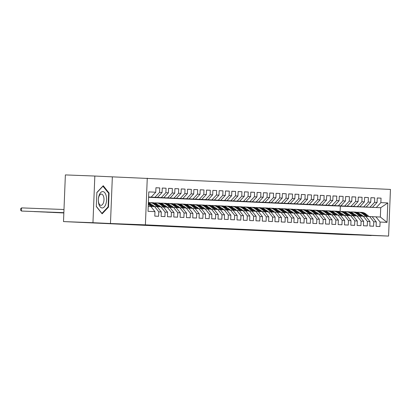 <?xml version="1.0" encoding="UTF-8"?>
<svg xmlns="http://www.w3.org/2000/svg" width="411" height="411" viewBox="0 0 411 411"><rect width="100%" height="100%" fill="white"/><g stroke="black" fill="none" stroke-linecap="round" stroke-linejoin="round"><path stroke-width="0.62" d="M94.833 176.042L92.958 222.705L110.472 223.512L112.347 176.853L94.833 176.042L65.375 174.922L63.5 221.58L341.716 234.434L371.179 235.416M112.347 176.853L390.45 189.42L388.575 236.078L145.391 224.848L147.266 178.184M340.138 211.377L340.349 206.163L380.72 207.704L387.814 202.942L380.863 202.623L381.043 198.143L377.247 197.968L377.067 202.448L374.539 202.33L374.719 197.85L370.922 197.676L370.743 202.155L368.215 202.037L368.395 197.563L364.603 197.383L364.423 201.863L361.891 201.744L362.07 197.27L358.279 197.095L358.099 201.57L355.566 201.452L355.746 196.977L351.955 196.802L351.775 201.277L349.247 201.159L349.427 196.684L345.63 196.509L345.451 200.984L342.923 200.866L343.103 196.391L339.306 196.217L339.126 200.691L336.599 200.578L336.779 196.098L332.987 195.924L332.807 200.404L330.274 200.285L330.454 195.806L326.663 195.631L326.483 200.111L323.955 199.993L324.135 195.518L320.339 195.338L320.159 199.818L317.631 199.7L317.811 195.225L314.014 195.05L313.834 199.525L311.307 199.407L311.487 194.932L307.695 194.757L307.515 199.232L304.983 199.114L305.162 194.639L301.371 194.465L301.191 198.939L298.663 198.821L298.843 194.346L295.047 194.172L294.867 198.647L292.339 198.534L292.519 194.054L288.722 193.879L288.543 198.359L286.015 198.241L286.195 193.761L282.403 193.586L282.223 198.066L279.691 197.948L279.87 193.473L276.079 193.293L275.899 197.773L273.366 197.655L273.546 193.18L269.755 193.006L269.575 197.48L267.047 197.362L267.227 192.887L263.43 192.713L263.251 197.188L260.723 197.069L260.903 192.595L257.106 192.42L256.926 196.895L254.399 196.777L254.579 192.302L250.787 192.127L250.607 196.602L248.074 196.489L248.254 192.009L244.463 191.834L244.283 196.314L241.755 196.196L241.935 191.716L238.139 191.541L237.959 196.021L235.431 195.903L235.611 191.423L231.814 191.249L231.634 195.728L229.107 195.61L229.287 191.136L225.495 190.961L225.315 195.436L222.783 195.317L222.962 190.843L219.171 190.668L218.991 195.143L216.463 195.025L216.643 190.55L212.847 190.375L212.667 194.85L210.139 194.732L210.319 190.257L206.522 190.082L206.343 194.557L203.815 194.444L203.995 189.964L200.203 189.79L200.023 194.269L197.491 194.151L197.67 189.671L193.879 189.497L193.699 193.977L191.166 193.858L191.346 189.379L187.555 189.204L187.375 193.684L184.847 193.566L185.027 189.091L181.23 188.916L181.051 193.391L178.523 193.273L178.703 188.798L174.906 188.623L174.726 193.098L172.199 192.98L172.379 188.505L168.587 188.33L168.407 192.805L165.874 192.687L166.054 188.212L162.263 188.038L162.083 192.512L159.555 192.399L159.735 187.919L155.939 187.745L155.759 192.225L151.191 197.1L148.602 196.982M387.814 202.942L387.039 222.361L380.083 222.043L375.921 216.833L372.15 216.689M155.759 192.225L148.803 191.901L148.027 211.321L154.978 211.644L154.798 216.119L158.595 216.294L158.774 211.819L161.302 211.937L161.122 216.412L164.919 216.587L165.099 212.112L167.626 212.225L167.447 216.705L171.238 216.88L171.418 212.405L173.951 212.518L173.771 216.998L177.562 217.172L177.742 212.693L180.27 212.811L180.09 217.291L183.887 217.465L184.066 212.985L186.594 213.104L186.414 217.578L190.211 217.758L190.391 213.278L192.918 213.396L192.738 217.871L196.53 218.046L196.71 213.571L199.243 213.689L199.063 218.164L202.854 218.339L203.034 213.864L205.567 213.982L205.387 218.457L209.178 218.631L209.358 214.157L211.886 214.27L211.706 218.75L215.503 218.924L215.683 214.45L218.21 214.563L218.03 219.042L221.827 219.217L222.007 214.737L224.534 214.855L224.355 219.335L228.146 219.51L228.326 215.03L230.859 215.148L230.679 219.623L234.47 219.803L234.65 215.323L237.178 215.441L236.998 219.916L240.795 220.09L240.974 215.616L243.502 215.734L243.322 220.209L247.119 220.383L247.299 215.909L249.826 216.027L249.647 220.502L253.438 220.676L253.618 216.201L256.151 216.314L255.971 220.794L259.762 220.969L259.942 216.494L262.47 216.607L262.29 221.087L266.087 221.262L266.266 216.782L268.794 216.9L268.614 221.38L272.411 221.555L272.591 217.075L275.118 217.193L274.938 221.668L278.73 221.848L278.91 217.368L281.443 217.486L281.263 221.961L285.054 222.135L285.234 217.66L287.762 217.779L287.582 222.253L291.378 222.428L291.558 217.953L294.086 218.071L293.906 222.546L297.703 222.721L297.883 218.246L300.41 218.359L300.23 222.839L304.022 223.014L304.202 218.539L306.734 218.652L306.555 223.132L310.346 223.307L310.526 218.827L313.059 218.945L312.879 223.425L316.67 223.599L316.85 219.12L319.378 219.238L319.198 223.712L322.995 223.892L323.174 219.412L325.702 219.531L325.522 224.005L329.319 224.18L329.499 219.705L332.026 219.823L331.847 224.298L335.638 224.473L335.818 219.998L338.351 220.116L338.171 224.591L341.962 224.766L342.142 220.291L344.67 220.404L344.49 224.884L348.287 225.058L348.466 220.584L350.994 220.697L350.814 225.177L354.611 225.351L354.791 220.871L357.318 220.99L357.138 225.469L360.93 225.644L361.11 221.164L363.643 221.282L363.463 225.757L367.254 225.937L367.434 221.457L369.962 221.575L369.782 226.05L373.578 226.225L373.758 221.75L376.286 221.868L376.106 226.343L379.903 226.518L380.083 222.043M148.597 197.033L157.516 197.393L148.597 197.054M159.555 192.399L154.988 197.275M162.083 192.512L157.516 197.393M148.227 206.312L150.816 206.43L154.978 211.644M148.597 197.085L163.84 197.686L148.597 197.105M165.874 192.687L161.307 197.568M168.407 192.805L163.84 197.686M158.774 211.819L154.613 206.61L150.842 206.466M154.613 206.61L157.141 206.723L161.302 211.937M148.592 197.131L170.164 197.979L148.592 197.152M172.199 192.98L167.631 197.861M174.726 193.098L170.164 197.979M165.099 212.112L160.932 206.897L157.166 206.754M160.932 206.897L163.465 207.016L167.626 212.225M148.592 197.182L176.483 198.266L148.592 197.203M178.523 193.273L173.956 198.153M181.051 193.391L176.483 198.266M171.418 212.405L167.256 207.19L163.491 207.046M167.256 207.19L169.789 207.308L173.951 212.518M148.592 197.234L182.808 198.559L148.587 197.254M184.847 193.566L180.28 198.446M187.375 193.684L182.808 198.559M177.742 212.693L173.581 207.483L169.81 207.339M173.581 207.483L176.108 207.601L180.27 212.811M148.587 197.285L189.132 198.852L148.587 197.306M191.166 193.858L186.604 198.734M193.699 193.977L189.132 198.852M184.066 212.985L179.905 207.776L176.134 207.632M179.905 207.776L182.433 207.894L186.594 213.104M152.553 197.491L195.456 199.145L152.553 197.46M197.491 194.151L192.923 199.027M200.023 194.269L195.456 199.145M190.391 213.278L186.229 208.069L182.458 207.925M186.229 208.069L188.757 208.187L192.918 213.396M158.877 197.778L201.775 199.438L158.877 197.748M203.815 194.444L199.248 199.32M206.343 194.557L201.775 199.438M196.71 213.571L192.548 208.362L188.783 208.218M192.548 208.362L195.081 208.475L199.243 213.689M165.196 198.071L208.1 199.731L165.201 198.04M210.139 194.732L205.572 199.612M212.667 194.85L208.1 199.731M203.034 213.864L198.873 208.654L195.107 208.511M198.873 208.654L201.4 208.767L205.567 213.982M171.521 198.364L214.424 200.023L171.521 198.333M216.463 195.025L211.896 199.905M218.991 195.143L214.424 200.023M209.358 214.157L205.197 208.942L201.426 208.798M205.197 208.942L207.725 209.06L211.886 214.27M177.845 198.657L220.748 200.311L177.845 198.626M222.783 195.317L218.215 200.198M225.315 195.436L220.748 200.311M215.683 214.45L211.521 209.235L207.75 209.091M211.521 209.235L214.049 209.353L218.21 214.563M184.169 198.95L227.067 200.604L184.169 198.919M229.107 195.61L224.54 200.491M231.634 195.728L227.067 200.604M222.007 214.737L217.84 209.528L214.074 209.384M217.84 209.528L220.373 209.646L224.534 214.855M190.493 199.243L233.391 200.897L190.493 199.212M235.431 195.903L230.864 200.779M237.959 196.021L233.391 200.897M228.326 215.03L224.165 209.821L220.399 209.677M224.165 209.821L226.692 209.939L230.859 215.148M196.812 199.535L239.716 201.19L196.818 199.505M241.755 196.196L237.188 201.071M244.283 196.314L239.716 201.19M234.65 215.323L230.489 210.113L226.718 209.97M230.489 210.113L233.016 210.232L237.178 215.441M203.137 199.823L246.04 201.482L203.137 199.792M248.074 196.489L243.507 201.364M250.607 196.602L246.04 201.482M240.974 215.616L236.813 210.406L233.042 210.262M236.813 210.406L239.341 210.519L243.502 215.734M209.461 200.116L252.359 201.775L209.461 200.085M254.399 196.777L249.831 201.657M256.926 196.895L252.359 201.775M247.299 215.909L243.132 210.699L239.366 210.555M243.132 210.699L245.665 210.812L249.826 216.027M215.785 200.409L258.683 202.068L215.785 200.378M260.723 197.069L256.156 201.95M263.251 197.188L258.683 202.068M253.618 216.201L249.456 210.987L245.691 210.843M249.456 210.987L251.989 211.105L256.151 216.314M222.104 200.702L265.008 202.356L222.11 200.671M267.047 197.362L262.48 202.243M269.575 197.48L265.008 202.356M259.942 216.494L255.781 211.28L252.01 211.136M255.781 211.28L258.308 211.398L262.47 216.607M228.429 200.994L271.332 202.649L228.429 200.964M273.366 197.655L268.799 202.536M275.899 197.773L271.332 202.649M266.266 216.782L262.105 211.573L258.334 211.429M262.105 211.573L264.633 211.691L268.794 216.9M234.753 201.287L277.656 202.942L234.753 201.256M279.691 197.948L275.123 202.823M282.223 198.066L277.656 202.942M272.591 217.075L268.429 211.865L264.658 211.722M268.429 211.865L270.957 211.984L275.118 217.193M241.077 201.58L283.975 203.234L241.077 201.549M286.015 198.241L281.448 203.116M288.543 198.359L283.975 203.234M278.91 217.368L274.748 212.158L270.983 212.014M274.748 212.158L277.281 212.276L281.443 217.486M247.396 201.868L290.3 203.527L247.401 201.837M292.339 198.534L287.772 203.409M294.867 198.647L290.3 203.527M285.234 217.66L281.073 212.451L277.307 212.307M281.073 212.451L283.6 212.564L287.762 217.779M253.721 202.161L296.624 203.82L253.721 202.13M298.663 198.821L294.096 203.702M301.191 198.939L296.624 203.82M291.558 217.953L287.397 212.744L283.626 212.6M287.397 212.744L289.925 212.857L294.086 218.071M260.045 202.453L302.948 204.113L260.045 202.423M304.983 199.114L300.415 203.995M307.515 199.232L302.948 204.113M297.883 218.246L293.721 213.032L289.95 212.888M293.721 213.032L296.249 213.15L300.41 218.359M266.369 202.746L309.267 204.401L266.369 202.715M311.307 199.407L306.74 204.288M313.834 199.525L309.267 204.401M304.202 218.539L300.04 213.324L296.274 213.181M300.04 213.324L302.573 213.443L306.734 218.652M272.693 203.039L315.591 204.693L272.693 203.008M317.631 199.7L313.064 204.58M320.159 199.818L315.591 204.693M310.526 218.827L306.365 213.617L302.599 213.473M306.365 213.617L308.892 213.735L313.059 218.945M279.012 203.332L321.916 204.986L279.018 203.301M323.955 199.993L319.388 204.868M326.483 200.111L321.916 204.986M316.85 219.12L312.689 213.91L308.918 213.766M312.689 213.91L315.216 214.028L319.378 219.238M285.337 203.625L328.24 205.279L285.337 203.594M330.274 200.285L325.707 205.161M332.807 200.404L328.24 205.279M323.174 219.412L319.013 214.203L315.242 214.059M319.013 214.203L321.541 214.321L325.702 219.531M291.661 203.913L334.559 205.572L291.661 203.882M336.599 200.578L332.031 205.454M339.126 200.691L334.559 205.572M329.499 219.705L325.332 214.496L321.566 214.352M325.332 214.496L327.865 214.609L332.026 219.823M297.985 204.205L340.883 205.865L297.985 204.175M342.923 200.866L338.356 205.747M345.451 200.984L340.883 205.865M335.818 219.998L331.656 214.789L327.891 214.645M331.656 214.789L334.189 214.902L338.351 220.116M304.304 204.498L347.208 206.158L304.31 204.467M349.247 201.159L344.68 206.039M351.775 201.277L347.208 206.158M342.142 220.291L337.981 215.076L334.21 214.932M337.981 215.076L340.508 215.194L344.67 220.404M310.629 204.791L353.532 206.445L310.629 204.76M355.566 201.452L350.999 206.332M358.099 201.57L353.532 206.445M348.466 220.584L344.305 215.369L340.534 215.225M344.305 215.369L346.833 215.487L350.994 220.697M316.953 205.084L359.856 206.738L316.953 205.053M361.891 201.744L357.323 206.625M364.423 201.863L359.856 206.738M354.791 220.871L350.629 215.662L346.858 215.518M350.629 215.662L353.157 215.78L357.318 220.99M323.277 205.377L366.175 207.031L323.277 205.346M368.215 202.037L363.648 206.913M370.743 202.155L366.175 207.031M361.11 221.164L356.948 215.955L353.183 215.811M356.948 215.955L359.481 216.073L363.643 221.282M329.596 205.67L372.5 207.324L329.601 205.639M374.539 202.33L369.972 207.206M377.067 202.448L372.5 207.324M367.434 221.457L363.273 216.248L359.502 216.104M363.273 216.248L365.8 216.366L369.962 221.575M340.349 206.163L380.72 207.704L380.345 217.034L375.921 216.833M380.863 202.623L376.296 207.498M373.758 221.75L369.597 216.54L365.826 216.397M369.597 216.54L372.125 216.654L376.286 221.868M92.958 222.705L63.5 221.58M388.575 236.078L353.66 234.748L371.174 235.56M110.472 223.512L145.391 224.848M148.597 197.003L151.191 197.1M387.039 222.361L380.345 217.034M108.504 207.087L109.069 193.036L103.248 185.726L96.868 192.471L96.302 206.522L102.123 213.833L108.504 207.087L107.903 207.067M381.043 198.143L377.247 197.999M374.719 197.85L370.922 197.706M368.395 197.563L364.598 197.414M362.07 197.27L358.279 197.121M355.746 196.977L351.955 196.833M349.427 196.684L345.63 196.54M343.103 196.391L339.306 196.247M336.779 196.098L332.982 195.955M330.454 195.806L326.663 195.662M324.135 195.518L320.339 195.369M317.811 195.225L314.014 195.076M311.487 194.932L307.69 194.788M305.162 194.639L301.371 194.495M298.843 194.346L295.047 194.203M292.519 194.054L288.722 193.91M286.195 193.761L282.398 193.617M279.87 193.473L276.079 193.324M273.546 193.18L269.755 193.031M267.227 192.887L263.43 192.744M260.903 192.595L257.106 192.451M254.579 192.302L250.782 192.158M248.254 192.009L244.463 191.865M241.935 191.716L238.139 191.572M235.611 191.423L231.814 191.279M229.287 191.136L225.49 190.987M222.962 190.843L219.171 190.699M216.643 190.55L212.847 190.406M210.319 190.257L206.522 190.113M203.995 189.964L200.198 189.82M197.67 189.671L193.879 189.528M191.346 189.379L187.555 189.235M185.027 189.091L181.23 188.942M178.703 188.798L174.906 188.654M172.379 188.505L168.582 188.361M166.054 188.212L162.263 188.068M159.735 187.919L155.939 187.776M108.473 193.011L109.069 193.036M369.006 216.515L366.093 214.121A9.653 8.354 -87.4 0 0 361.634 212.369L360.432 212.312A9.653 8.354 -87.4 0 0 360.051 212.307M365.877 216.397L362.928 213.977A9.653 8.354 -87.4 0 0 358.474 212.225A9.653 8.354 -87.4 0 0 356.887 212.323M363.226 216.248L362.096 215.318A8.014 6.936 -87.4 0 0 360.293 214.259M355.196 214.599A8.014 6.936 -87.4 0 0 354.924 214.753M367.819 216.474L364.891 214.064A9.653 8.354 -87.4 0 0 360.432 212.312M355.895 215.549A8.014 6.936 92.6 0 1 356.157 215.338M358.474 212.225L359.676 212.276A9.653 8.354 92.6 0 1 364.131 214.033L367.069 216.443M356.902 215.955L355.772 215.025A8.014 6.936 -87.4 0 0 355.5 215.225M362.682 216.227L359.769 213.828A9.653 8.354 -87.4 0 0 355.31 212.076L354.112 212.019A9.653 8.354 -87.4 0 0 353.732 212.014M359.553 216.104L356.609 213.684A9.653 8.354 -87.4 0 0 352.15 211.932A9.653 8.354 -87.4 0 0 350.562 212.03M355.772 215.025A8.014 6.936 -87.4 0 0 353.969 213.967M348.872 214.306A8.014 6.936 -87.4 0 0 348.6 214.46M361.495 216.181L358.567 213.777A9.653 8.354 -87.4 0 0 354.112 212.019M349.576 215.261A8.014 6.936 92.6 0 1 349.833 215.045M352.15 211.932L353.352 211.989A9.653 8.354 92.6 0 1 357.806 213.741L360.745 216.15M349.453 214.737A8.014 6.936 -87.4 0 0 349.175 214.932M356.363 215.934L353.445 213.54A9.653 8.354 -87.4 0 0 348.99 211.783L347.788 211.727A9.653 8.354 -87.4 0 0 347.408 211.722M353.234 215.811L350.285 213.391A9.653 8.354 -87.4 0 0 345.826 211.639A9.653 8.354 -87.4 0 0 344.238 211.742M350.583 215.662L349.453 214.732A8.014 6.936 -87.4 0 0 347.644 213.674M342.548 214.013A8.014 6.936 -87.4 0 0 342.276 214.167M355.171 215.888L352.242 213.484A9.653 8.354 -87.4 0 0 347.788 211.727M343.252 214.968A8.014 6.936 92.6 0 1 343.509 214.753M345.826 211.639L347.028 211.696A9.653 8.354 92.6 0 1 351.487 213.448L354.421 215.857M344.259 215.369L343.128 214.439A8.014 6.936 -87.4 0 0 342.856 214.64M98.743 203.707A8.205 4.115 92.2 0 0 104.235 206.964A8.205 4.115 92.2 0 0 106.192 195.836A8.205 4.115 92.2 0 0 100.695 192.579A8.205 4.115 92.2 0 0 98.743 203.707M98.625 202.418A5.615 2.815 92.2 0 0 100.962 205.336A5.615 2.815 92.2 0 0 103.726 197.028A5.615 2.815 92.2 0 0 101.389 194.11A5.615 2.815 92.2 0 0 98.625 202.418M102.848 186.152L108.653 193.237L108.108 206.851L101.923 213.386L96.308 206.343M96.857 192.661L103.012 186.157M350.038 215.641L347.12 213.247A9.653 8.354 -87.4 0 0 342.666 211.49L341.464 211.439A9.653 8.354 -87.4 0 0 341.084 211.429M346.91 215.523L343.961 213.098A9.653 8.354 -87.4 0 0 339.501 211.346A9.653 8.354 -87.4 0 0 337.914 211.449M343.128 214.439A8.014 6.936 -87.4 0 0 341.325 213.386M336.224 213.72A8.014 6.936 -87.4 0 0 335.951 213.874M348.847 215.595L345.923 213.191A9.653 8.354 -87.4 0 0 341.464 211.439M336.928 214.676A8.014 6.936 92.6 0 1 337.19 214.465M339.501 211.346L340.704 211.403A9.653 8.354 92.6 0 1 345.163 213.155L348.096 215.564M337.934 215.076L336.804 214.146A8.014 6.936 -87.4 0 0 336.532 214.347M343.714 215.349L340.801 212.955A9.653 8.354 -87.4 0 0 336.342 211.203L335.14 211.146A9.653 8.354 -87.4 0 0 334.76 211.136M340.585 215.23L337.637 212.806A9.653 8.354 -87.4 0 0 333.182 211.054A9.653 8.354 -87.4 0 0 331.59 211.156M336.804 214.146A8.014 6.936 -87.4 0 0 335.001 213.093M329.905 213.432A8.014 6.936 -87.4 0 0 329.632 213.581M342.527 215.302L339.599 212.898A9.653 8.354 -87.4 0 0 335.14 211.146M330.603 214.383A8.014 6.936 92.6 0 1 330.865 214.172M333.182 211.054L334.384 211.11A9.653 8.354 92.6 0 1 338.839 212.862L341.777 215.277M330.485 213.859A8.014 6.936 -87.4 0 0 330.208 214.059M337.39 215.056L334.477 212.662A9.653 8.354 -87.4 0 0 330.018 210.91L328.815 210.853A9.653 8.354 -87.4 0 0 328.44 210.843M334.261 214.938L331.317 212.518A9.653 8.354 -87.4 0 0 326.858 210.761A9.653 8.354 -87.4 0 0 325.271 210.864M331.61 214.783L330.48 213.859A8.014 6.936 -87.4 0 0 328.677 212.8M323.58 213.139A8.014 6.936 -87.4 0 0 323.308 213.288M336.203 215.01L333.275 212.605A9.653 8.354 -87.4 0 0 328.815 210.853M324.284 214.09A8.014 6.936 92.6 0 1 324.541 213.879M326.858 210.761L328.06 210.817A9.653 8.354 92.6 0 1 332.514 212.569L335.453 214.984M325.291 214.491L324.161 213.566A8.014 6.936 -87.4 0 0 323.883 213.766M331.071 214.763L328.153 212.369A9.653 8.354 -87.4 0 0 323.698 210.617L322.496 210.56A9.653 8.354 -87.4 0 0 322.116 210.555M327.942 214.645L324.993 212.225A9.653 8.354 -87.4 0 0 320.534 210.468A9.653 8.354 -87.4 0 0 318.946 210.571M324.161 213.566A8.014 6.936 -87.4 0 0 322.352 212.508M317.256 212.847A8.014 6.936 -87.4 0 0 316.984 213.001M329.879 214.717L326.951 212.312A9.653 8.354 -87.4 0 0 322.496 210.56M317.96 213.797A8.014 6.936 92.6 0 1 318.217 213.586M320.534 210.468L321.736 210.524A9.653 8.354 92.6 0 1 326.195 212.276L329.129 214.691M318.967 214.203L317.837 213.273A8.014 6.936 -87.4 0 0 317.564 213.473M324.747 214.47L321.828 212.076A9.653 8.354 -87.4 0 0 317.374 210.324L316.172 210.268A9.653 8.354 -87.4 0 0 315.792 210.262M321.618 214.352L318.669 211.932A9.653 8.354 -87.4 0 0 314.21 210.18A9.653 8.354 -87.4 0 0 312.622 210.278M317.837 213.273A8.014 6.936 -87.4 0 0 316.033 212.215M310.932 212.554A8.014 6.936 -87.4 0 0 310.659 212.708M323.555 214.429L320.631 212.019A9.653 8.354 -87.4 0 0 316.172 210.268M311.636 213.504A8.014 6.936 92.6 0 1 311.892 213.294M314.21 210.18L315.412 210.232A9.653 8.354 92.6 0 1 319.871 211.989L322.805 214.398M312.643 213.91L311.512 212.98A8.014 6.936 -87.4 0 0 311.24 213.181M318.422 214.182L315.509 211.783A9.653 8.354 -87.4 0 0 311.05 210.031L309.848 209.975A9.653 8.354 -87.4 0 0 309.468 209.97M315.294 214.059L312.345 211.639A9.653 8.354 -87.4 0 0 307.89 209.887A9.653 8.354 -87.4 0 0 306.298 209.985M311.512 212.98A8.014 6.936 -87.4 0 0 309.709 211.922M304.613 212.261A8.014 6.936 -87.4 0 0 304.34 212.415M317.235 214.136L314.307 211.732A9.653 8.354 -87.4 0 0 309.848 209.975M305.311 213.217A8.014 6.936 92.6 0 1 305.573 213.001M307.89 209.887L309.087 209.944A9.653 8.354 92.6 0 1 313.547 211.696L316.48 214.105M306.318 213.617L305.188 212.687A8.014 6.936 -87.4 0 0 304.916 212.888M312.098 213.89L309.185 211.495A9.653 8.354 -87.4 0 0 304.726 209.738L303.524 209.682A9.653 8.354 -87.4 0 0 303.143 209.677M308.969 213.766L306.02 211.346A9.653 8.354 -87.4 0 0 301.566 209.595A9.653 8.354 -87.4 0 0 299.979 209.697M305.188 212.687A8.014 6.936 -87.4 0 0 303.385 211.629M298.288 211.968A8.014 6.936 -87.4 0 0 298.016 212.122M310.911 213.843L307.983 211.439A9.653 8.354 -87.4 0 0 303.524 209.682M298.987 212.924A8.014 6.936 92.6 0 1 299.249 212.708M301.566 209.595L302.768 209.651A9.653 8.354 92.6 0 1 307.223 211.403L310.161 213.812M298.869 212.4A8.014 6.936 -87.4 0 0 298.592 212.595M305.779 213.597L302.861 211.203A9.653 8.354 -87.4 0 0 298.401 209.446L297.204 209.394A9.653 8.354 -87.4 0 0 296.824 209.384M302.65 213.479L299.701 211.054A9.653 8.354 -87.4 0 0 295.242 209.302A9.653 8.354 -87.4 0 0 293.654 209.405M299.999 213.324L298.869 212.395A8.014 6.936 -87.4 0 0 297.061 211.341M291.964 211.675A8.014 6.936 -87.4 0 0 291.692 211.829M304.587 213.55L301.659 211.146A9.653 8.354 -87.4 0 0 297.204 209.394M292.668 212.631A8.014 6.936 92.6 0 1 292.925 212.42M295.242 209.302L296.444 209.358A9.653 8.354 92.6 0 1 300.903 211.11L303.837 213.52M293.675 213.032L292.545 212.102A8.014 6.936 -87.4 0 0 292.267 212.302M299.455 213.304L296.537 210.91A9.653 8.354 -87.4 0 0 292.082 209.158L290.88 209.101A9.653 8.354 -87.4 0 0 290.5 209.091M296.326 213.186L293.377 210.761A9.653 8.354 -87.4 0 0 288.918 209.009A9.653 8.354 -87.4 0 0 287.33 209.112M292.545 212.102A8.014 6.936 -87.4 0 0 290.741 211.049M285.64 211.388A8.014 6.936 -87.4 0 0 285.368 211.537M298.263 213.258L295.334 210.853A9.653 8.354 -87.4 0 0 290.88 209.101M286.344 212.338A8.014 6.936 92.6 0 1 286.601 212.127M288.918 209.009L290.12 209.065A9.653 8.354 92.6 0 1 294.579 210.817L297.513 213.232M286.226 211.814A8.014 6.936 -87.4 0 0 285.948 212.014M293.13 213.011L290.217 210.617A9.653 8.354 -87.4 0 0 285.758 208.865L284.556 208.809A9.653 8.354 -87.4 0 0 284.176 208.798M290.002 212.893L287.053 210.473A9.653 8.354 -87.4 0 0 282.598 208.716A9.653 8.354 -87.4 0 0 281.006 208.819M287.351 212.739L286.22 211.814A8.014 6.936 -87.4 0 0 284.417 210.756M279.321 211.095A8.014 6.936 -87.4 0 0 279.048 211.244M291.944 212.965L289.015 210.56A9.653 8.354 -87.4 0 0 284.556 208.809M280.019 212.045A8.014 6.936 92.6 0 1 280.281 211.835M282.598 208.716L283.796 208.773A9.653 8.354 92.6 0 1 288.255 210.524L291.188 212.939M281.026 212.446L279.896 211.521A8.014 6.936 -87.4 0 0 279.624 211.722M286.806 212.718L283.893 210.324A9.653 8.354 -87.4 0 0 279.434 208.572L278.232 208.516A9.653 8.354 -87.4 0 0 277.851 208.511M283.677 212.6L280.728 210.18A9.653 8.354 -87.4 0 0 276.274 208.423A9.653 8.354 -87.4 0 0 274.687 208.526M279.896 211.521A8.014 6.936 -87.4 0 0 278.093 210.463M272.996 210.802A8.014 6.936 -87.4 0 0 272.724 210.956M285.619 212.672L282.691 210.268A9.653 8.354 -87.4 0 0 278.232 208.516M273.695 211.752A8.014 6.936 92.6 0 1 273.957 211.542M276.274 208.423L277.476 208.48A9.653 8.354 92.6 0 1 281.931 210.232L284.869 212.646M274.702 212.158L273.572 211.228A8.014 6.936 -87.4 0 0 273.3 211.429M280.482 212.425L277.569 210.031A9.653 8.354 -87.4 0 0 273.11 208.279L271.912 208.223A9.653 8.354 -87.4 0 0 271.532 208.218M277.353 212.307L274.409 209.887A9.653 8.354 -87.4 0 0 269.95 208.136A9.653 8.354 -87.4 0 0 268.362 208.233M273.572 211.228A8.014 6.936 -87.4 0 0 271.769 210.17M266.672 210.509A8.014 6.936 -87.4 0 0 266.4 210.663M279.295 212.384L276.367 209.975A9.653 8.354 -87.4 0 0 271.912 208.223M267.376 211.46A8.014 6.936 92.6 0 1 267.633 211.249M269.95 208.136L271.152 208.187A9.653 8.354 92.6 0 1 275.606 209.944L278.545 212.353M268.383 211.865L267.253 210.935A8.014 6.936 -87.4 0 0 266.975 211.136M274.163 212.138L271.245 209.738A9.653 8.354 -87.4 0 0 266.79 207.987L265.588 207.93A9.653 8.354 -87.4 0 0 265.208 207.925M271.034 212.014L268.085 209.595A9.653 8.354 -87.4 0 0 263.626 207.843A9.653 8.354 -87.4 0 0 262.038 207.94M267.253 210.935A8.014 6.936 -87.4 0 0 265.444 209.877M260.348 210.216A8.014 6.936 -87.4 0 0 260.076 210.37M272.971 212.091L270.042 209.687A9.653 8.354 -87.4 0 0 265.588 207.93M261.052 211.172A8.014 6.936 92.6 0 1 261.309 210.956M263.626 207.843L264.828 207.894A9.653 8.354 92.6 0 1 269.287 209.651L272.221 212.061M262.059 211.573L260.928 210.643A8.014 6.936 -87.4 0 0 260.656 210.843M267.838 211.845L264.92 209.451A9.653 8.354 -87.4 0 0 260.466 207.694L259.264 207.637A9.653 8.354 -87.4 0 0 258.884 207.632M264.71 211.722L261.761 209.302A9.653 8.354 -87.4 0 0 257.301 207.55A9.653 8.354 -87.4 0 0 255.714 207.653M260.928 210.643A8.014 6.936 -87.4 0 0 259.125 209.584M254.024 209.923A8.014 6.936 -87.4 0 0 253.757 210.078M266.652 211.799L263.723 209.394A9.653 8.354 -87.4 0 0 259.264 207.637M254.728 210.879A8.014 6.936 92.6 0 1 254.99 210.663M257.301 207.55L258.504 207.606A9.653 8.354 92.6 0 1 262.963 209.358L265.896 211.768M255.734 211.28L254.604 210.35A8.014 6.936 -87.4 0 0 254.332 210.55M261.514 211.552L258.601 209.158A9.653 8.354 -87.4 0 0 254.142 207.401L252.94 207.35A9.653 8.354 -87.4 0 0 252.56 207.339M258.385 211.434L255.437 209.009A9.653 8.354 -87.4 0 0 250.982 207.257A9.653 8.354 -87.4 0 0 249.39 207.36M254.604 210.35A8.014 6.936 -87.4 0 0 252.801 209.297M247.705 209.631A8.014 6.936 -87.4 0 0 247.432 209.785M260.327 211.506L257.399 209.101A9.653 8.354 -87.4 0 0 252.94 207.35M248.403 210.586A8.014 6.936 92.6 0 1 248.665 210.375M250.982 207.257L252.184 207.314A9.653 8.354 92.6 0 1 256.639 209.065L259.577 211.475M248.285 210.062A8.014 6.936 -87.4 0 0 248.008 210.257M255.19 211.259L252.277 208.865A9.653 8.354 -87.4 0 0 247.818 207.113L246.615 207.057A9.653 8.354 -87.4 0 0 246.24 207.046M252.061 211.141L249.117 208.716A9.653 8.354 -87.4 0 0 244.658 206.964A9.653 8.354 -87.4 0 0 243.071 207.067M249.41 210.987L248.28 210.057A8.014 6.936 -87.4 0 0 246.477 209.004M241.38 209.343A8.014 6.936 -87.4 0 0 241.108 209.492M254.003 211.213L251.075 208.809A9.653 8.354 -87.4 0 0 246.615 207.057M242.084 210.293A8.014 6.936 92.6 0 1 242.341 210.083M244.658 206.964L245.86 207.021A9.653 8.354 92.6 0 1 250.314 208.773L253.253 211.187M243.091 210.694L241.961 209.769A8.014 6.936 -87.4 0 0 241.683 209.97M248.871 210.966L245.953 208.572A9.653 8.354 -87.4 0 0 241.498 206.82L240.296 206.764A9.653 8.354 -87.4 0 0 239.916 206.754M245.742 210.848L242.793 208.428A9.653 8.354 -87.4 0 0 238.334 206.671A9.653 8.354 -87.4 0 0 236.746 206.774M241.961 209.769A8.014 6.936 -87.4 0 0 240.152 208.711M235.056 209.05A8.014 6.936 -87.4 0 0 234.784 209.199M247.679 210.92L244.751 208.516A9.653 8.354 -87.4 0 0 240.296 206.764M235.76 210A8.014 6.936 92.6 0 1 236.017 209.79M238.334 206.671L239.536 206.728A9.653 8.354 92.6 0 1 243.995 208.48L246.929 210.894M236.767 210.401L235.637 209.476A8.014 6.936 -87.4 0 0 235.364 209.677M242.547 210.673L239.628 208.279A9.653 8.354 -87.4 0 0 235.174 206.528L233.972 206.471A9.653 8.354 -87.4 0 0 233.592 206.466M239.418 210.555L236.469 208.136A9.653 8.354 -87.4 0 0 232.01 206.379A9.653 8.354 -87.4 0 0 230.422 206.481M235.637 209.476A8.014 6.936 -87.4 0 0 233.833 208.418M228.732 208.757A8.014 6.936 -87.4 0 0 228.459 208.911M241.355 210.627L238.431 208.223A9.653 8.354 -87.4 0 0 233.972 206.471M229.436 209.708A8.014 6.936 92.6 0 1 229.692 209.497M232.01 206.379L233.212 206.435A9.653 8.354 92.6 0 1 237.671 208.187L240.605 210.602M230.443 210.113L229.312 209.184A8.014 6.936 -87.4 0 0 229.04 209.384M236.222 210.381L233.309 207.987A9.653 8.354 -87.4 0 0 228.85 206.235L227.648 206.178A9.653 8.354 -87.4 0 0 227.268 206.173M233.094 210.262L230.145 207.843A9.653 8.354 -87.4 0 0 225.69 206.091A9.653 8.354 -87.4 0 0 224.098 206.188M229.312 209.184A8.014 6.936 -87.4 0 0 227.509 208.125M222.413 208.464A8.014 6.936 -87.4 0 0 222.14 208.618M235.035 210.34L232.107 207.93A9.653 8.354 -87.4 0 0 227.648 206.178M223.111 209.415A8.014 6.936 92.6 0 1 223.373 209.204M225.69 206.091L226.893 206.142A9.653 8.354 92.6 0 1 231.347 207.899L234.285 210.309M224.118 209.821L222.988 208.891A8.014 6.936 -87.4 0 0 222.716 209.091M229.898 210.093L226.985 207.694A9.653 8.354 -87.4 0 0 222.526 205.942L221.324 205.885A9.653 8.354 -87.4 0 0 220.943 205.88M226.769 209.97L223.82 207.55A9.653 8.354 -87.4 0 0 219.366 205.798A9.653 8.354 -87.4 0 0 217.779 205.896M222.988 208.891A8.014 6.936 -87.4 0 0 221.185 207.832M216.088 208.172A8.014 6.936 -87.4 0 0 215.816 208.326M228.711 210.047L225.783 207.642A9.653 8.354 -87.4 0 0 221.324 205.885M216.787 209.127A8.014 6.936 92.6 0 1 217.049 208.911M219.366 205.798L220.568 205.849A9.653 8.354 92.6 0 1 225.023 207.606L227.961 210.016M217.799 209.528L216.669 208.598A8.014 6.936 -87.4 0 0 216.392 208.798M223.579 209.8L220.661 207.406A9.653 8.354 -87.4 0 0 216.207 205.649L215.004 205.592A9.653 8.354 -87.4 0 0 214.624 205.587M220.45 209.677L217.501 207.257A9.653 8.354 -87.4 0 0 213.042 205.505A9.653 8.354 -87.4 0 0 211.454 205.608M216.669 208.598A8.014 6.936 -87.4 0 0 214.861 207.54M209.764 207.879A8.014 6.936 -87.4 0 0 209.492 208.033M222.387 209.754L219.459 207.35A9.653 8.354 -87.4 0 0 215.004 205.592M210.468 208.834A8.014 6.936 92.6 0 1 210.725 208.618M213.042 205.505L214.244 205.562A9.653 8.354 92.6 0 1 218.703 207.314L221.637 209.723M211.475 209.235L210.345 208.305A8.014 6.936 -87.4 0 0 210.067 208.505M217.255 209.507L214.337 207.113A9.653 8.354 -87.4 0 0 209.882 205.356L208.68 205.305A9.653 8.354 -87.4 0 0 208.3 205.295M214.126 209.389L211.177 206.964A9.653 8.354 -87.4 0 0 206.718 205.212A9.653 8.354 -87.4 0 0 205.13 205.315M210.345 208.305A8.014 6.936 -87.4 0 0 208.541 207.252M203.44 207.586A8.014 6.936 -87.4 0 0 203.168 207.74M216.063 209.461L213.134 207.057A9.653 8.354 -87.4 0 0 208.68 205.305M204.144 208.541A8.014 6.936 92.6 0 1 204.401 208.331M206.718 205.212L207.92 205.269A9.653 8.354 92.6 0 1 212.379 207.021L215.313 209.43M204.026 208.017A8.014 6.936 -87.4 0 0 203.748 208.213M210.93 209.214L208.017 206.82A9.653 8.354 -87.4 0 0 203.558 205.068L202.356 205.012A9.653 8.354 -87.4 0 0 201.976 205.002M207.802 209.096L204.853 206.671A9.653 8.354 -87.4 0 0 200.398 204.919A9.653 8.354 -87.4 0 0 198.806 205.022M205.151 208.942L204.02 208.012A8.014 6.936 -87.4 0 0 202.217 206.959M197.121 207.298A8.014 6.936 -87.4 0 0 196.848 207.447M209.744 209.168L206.815 206.764A9.653 8.354 -87.4 0 0 202.356 205.012M197.819 208.249A8.014 6.936 92.6 0 1 198.081 208.038M200.398 204.919L201.596 204.976A9.653 8.354 92.6 0 1 206.055 206.728L208.988 209.142M198.826 208.649L197.696 207.725A8.014 6.936 -87.4 0 0 197.424 207.925M204.606 208.922L201.693 206.528A9.653 8.354 -87.4 0 0 197.234 204.776L196.032 204.719A9.653 8.354 -87.4 0 0 195.651 204.709M201.477 208.803L198.528 206.384A9.653 8.354 -87.4 0 0 194.074 204.627A9.653 8.354 -87.4 0 0 192.487 204.729M197.696 207.725A8.014 6.936 -87.4 0 0 195.893 206.666M190.796 207.005A8.014 6.936 -87.4 0 0 190.524 207.154M203.419 208.875L200.491 206.471A9.653 8.354 -87.4 0 0 196.032 204.719M191.495 207.956A8.014 6.936 92.6 0 1 191.757 207.745M194.074 204.627L195.276 204.683A9.653 8.354 92.6 0 1 199.731 206.435L202.669 208.85M192.502 208.356L191.372 207.432A8.014 6.936 -87.4 0 0 191.1 207.632M198.287 208.629L195.369 206.235A9.653 8.354 -87.4 0 0 190.91 204.483L189.712 204.426A9.653 8.354 -87.4 0 0 189.332 204.421M195.153 208.511L192.209 206.091A9.653 8.354 -87.4 0 0 187.75 204.334A9.653 8.354 -87.4 0 0 186.162 204.437M191.372 207.432A8.014 6.936 -87.4 0 0 189.569 206.373M184.472 206.712A8.014 6.936 -87.4 0 0 184.2 206.867M197.095 208.583L194.167 206.178A9.653 8.354 -87.4 0 0 189.712 204.426M185.176 207.663A8.014 6.936 92.6 0 1 185.433 207.452M187.75 204.334L188.952 204.39A9.653 8.354 92.6 0 1 193.406 206.142L196.345 208.557M186.183 208.069L185.053 207.139A8.014 6.936 -87.4 0 0 184.775 207.339M191.963 208.336L189.045 205.942A9.653 8.354 -87.4 0 0 184.59 204.19L183.388 204.133A9.653 8.354 -87.4 0 0 183.008 204.128M188.834 208.218L185.885 205.798A9.653 8.354 -87.4 0 0 181.426 204.046A9.653 8.354 -87.4 0 0 179.838 204.144M185.053 207.139A8.014 6.936 -87.4 0 0 183.244 206.081M178.148 206.42A8.014 6.936 -87.4 0 0 177.876 206.574M190.771 208.295L187.842 205.885A9.653 8.354 -87.4 0 0 183.388 204.133M178.852 207.37A8.014 6.936 92.6 0 1 179.109 207.159M181.426 204.046L182.628 204.097A9.653 8.354 92.6 0 1 187.087 205.854L190.021 208.264M179.859 207.776L178.728 206.846A8.014 6.936 -87.4 0 0 178.456 207.046M185.638 208.048L182.72 205.649A9.653 8.354 -87.4 0 0 178.266 203.897L177.064 203.841A9.653 8.354 -87.4 0 0 176.684 203.835M182.51 207.925L179.561 205.505A9.653 8.354 -87.4 0 0 175.107 203.753A9.653 8.354 -87.4 0 0 173.514 203.851M178.728 206.846A8.014 6.936 -87.4 0 0 176.925 205.788M171.824 206.127A8.014 6.936 -87.4 0 0 171.557 206.281M184.452 208.002L181.523 205.598A9.653 8.354 -87.4 0 0 177.064 203.841M172.528 207.082A8.014 6.936 92.6 0 1 172.79 206.867M59.395 212.759L63.844 212.965L59.359 212.754M175.107 203.753L176.304 203.805A9.653 8.354 92.6 0 1 180.763 205.562L183.696 207.971M173.534 207.483L172.404 206.553A8.014 6.936 -87.4 0 0 172.132 206.754M179.314 207.755L176.401 205.361A9.653 8.354 -87.4 0 0 171.942 203.604L170.74 203.548A9.653 8.354 -87.4 0 0 170.36 203.543M176.185 207.632L173.237 205.212A9.653 8.354 -87.4 0 0 168.782 203.46A9.653 8.354 -87.4 0 0 167.19 203.563M172.404 206.553A8.014 6.936 -87.4 0 0 170.601 205.495M165.505 205.834A8.014 6.936 -87.4 0 0 165.232 205.988M178.127 207.709L175.199 205.305A9.653 8.354 -87.4 0 0 170.74 203.548M166.203 206.79A8.014 6.936 92.6 0 1 166.465 206.574M53.076 212.466L63.849 212.913M53.034 212.466L63.844 212.929M168.782 203.46L169.984 203.517A9.653 8.354 92.6 0 1 174.439 205.269L177.377 207.678M166.085 206.265A8.014 6.936 -87.4 0 0 165.808 206.461M172.99 207.463L170.077 205.068A9.653 8.354 -87.4 0 0 165.618 203.311L164.421 203.26A9.653 8.354 -87.4 0 0 164.04 203.25M169.861 207.344L166.917 204.919A9.653 8.354 -87.4 0 0 162.458 203.168A9.653 8.354 -87.4 0 0 160.871 203.27M167.21 207.19L166.08 206.26A8.014 6.936 -87.4 0 0 164.277 205.207M159.18 205.541A8.014 6.936 -87.4 0 0 158.908 205.695M171.803 207.416L168.875 205.012A9.653 8.354 -87.4 0 0 164.421 203.26M159.884 206.497A8.014 6.936 92.6 0 1 160.141 206.286M46.751 212.174L63.849 212.862L46.71 212.174M162.458 203.168L163.66 203.224A9.653 8.354 92.6 0 1 168.114 204.976L171.053 207.385M160.891 206.897L159.761 205.968A8.014 6.936 -87.4 0 0 159.483 206.168M166.671 207.17L163.753 204.776A9.653 8.354 -87.4 0 0 159.298 203.024L158.096 202.967A9.653 8.354 -87.4 0 0 157.716 202.957M163.542 207.052L160.593 204.627A9.653 8.354 -87.4 0 0 156.134 202.875A9.653 8.354 -87.4 0 0 154.546 202.977M159.761 205.968A8.014 6.936 -87.4 0 0 157.952 204.914M152.856 205.253A8.014 6.936 -87.4 0 0 152.584 205.402M165.479 207.123L162.55 204.719A9.653 8.354 -87.4 0 0 158.096 202.967M153.56 206.204A8.014 6.936 92.6 0 1 153.817 205.993M40.427 211.881L63.849 212.816L40.391 211.881M156.134 202.875L157.336 202.931A9.653 8.354 92.6 0 1 161.795 204.683L164.729 207.098M154.567 206.605L153.437 205.68A8.014 6.936 -87.4 0 0 153.164 205.88M160.347 206.877L157.428 204.483A9.653 8.354 -87.4 0 0 152.974 202.731L151.772 202.674A9.653 8.354 -87.4 0 0 151.392 202.664M157.218 206.759L154.269 204.339A9.653 8.354 -87.4 0 0 149.81 202.582A9.653 8.354 -87.4 0 0 148.371 202.659M153.437 205.68A8.014 6.936 -87.4 0 0 151.633 204.621M159.155 206.831L156.231 204.426A9.653 8.354 -87.4 0 0 151.772 202.674M34.103 211.588L63.854 212.764L34.067 211.588M149.81 202.582L151.012 202.638A9.653 8.354 92.6 0 1 155.471 204.39L158.405 206.805M154.022 206.584L151.109 204.19A9.653 8.354 -87.4 0 0 148.371 202.726M150.894 206.466L148.304 204.339M152.835 206.538L149.907 204.133A9.653 8.354 -87.4 0 0 148.356 203.132M27.778 211.295L63.854 212.713L27.743 211.295M148.34 203.512A9.653 8.354 92.6 0 1 149.147 204.097L152.085 206.512M21.583 207.889L21.454 211.043L63.859 212.662L23.037 211.115L21.454 211.043L20.55 210.067L20.601 208.803L21.583 207.889L63.982 209.507M364.891 214.064L366.093 214.121M362.928 213.977L364.131 214.033M358.567 213.777L359.769 213.828M356.609 213.684L357.806 213.741M352.242 213.484L353.445 213.54M350.285 213.391L351.487 213.448M345.923 213.191L347.12 213.247M343.961 213.098L345.163 213.155M339.599 212.898L340.801 212.955M337.637 212.806L338.839 212.862M333.275 212.605L334.477 212.662M331.317 212.518L332.514 212.569M326.951 212.312L328.153 212.369M324.993 212.225L326.195 212.276M320.631 212.019L321.828 212.076M318.669 211.932L319.871 211.989M314.307 211.732L315.509 211.783M312.345 211.639L313.547 211.696M307.983 211.439L309.185 211.495M306.02 211.346L307.223 211.403M301.659 211.146L302.861 211.203M299.701 211.054L300.903 211.11M295.334 210.853L296.537 210.91M293.377 210.761L294.579 210.817M289.015 210.56L290.217 210.617M287.053 210.473L288.255 210.524M282.691 210.268L283.893 210.324M280.728 210.18L281.931 210.232M276.367 209.975L277.569 210.031M274.409 209.887L275.606 209.944M270.042 209.687L271.245 209.738M268.085 209.595L269.287 209.651M263.723 209.394L264.92 209.451M261.761 209.302L262.963 209.358M257.399 209.101L258.601 209.158M255.437 209.009L256.639 209.065M251.075 208.809L252.277 208.865M249.117 208.716L250.314 208.773M244.751 208.516L245.953 208.572M242.793 208.428L243.995 208.48M238.431 208.223L239.628 208.279M236.469 208.136L237.671 208.187M232.107 207.93L233.309 207.987M230.145 207.843L231.347 207.899M225.783 207.642L226.985 207.694M223.82 207.55L225.023 207.606M219.459 207.35L220.661 207.406M217.501 207.257L218.703 207.314M213.134 207.057L214.337 207.113M211.177 206.964L212.379 207.021M206.815 206.764L208.017 206.82M204.853 206.671L206.055 206.728M200.491 206.471L201.693 206.528M198.528 206.384L199.731 206.435M194.167 206.178L195.369 206.235M192.209 206.091L193.406 206.142M187.842 205.885L189.045 205.942M185.885 205.798L187.087 205.854M181.523 205.598L182.72 205.649M179.561 205.505L180.763 205.562M175.199 205.305L176.401 205.361M173.237 205.212L174.439 205.269M168.875 205.012L170.077 205.068M166.917 204.919L168.114 204.976M162.55 204.719L163.753 204.776M160.593 204.627L161.795 204.683M156.231 204.426L157.428 204.483M154.269 204.339L155.471 204.39M149.907 204.133L151.109 204.19M148.314 204.062L149.147 204.097"/></g></svg>
